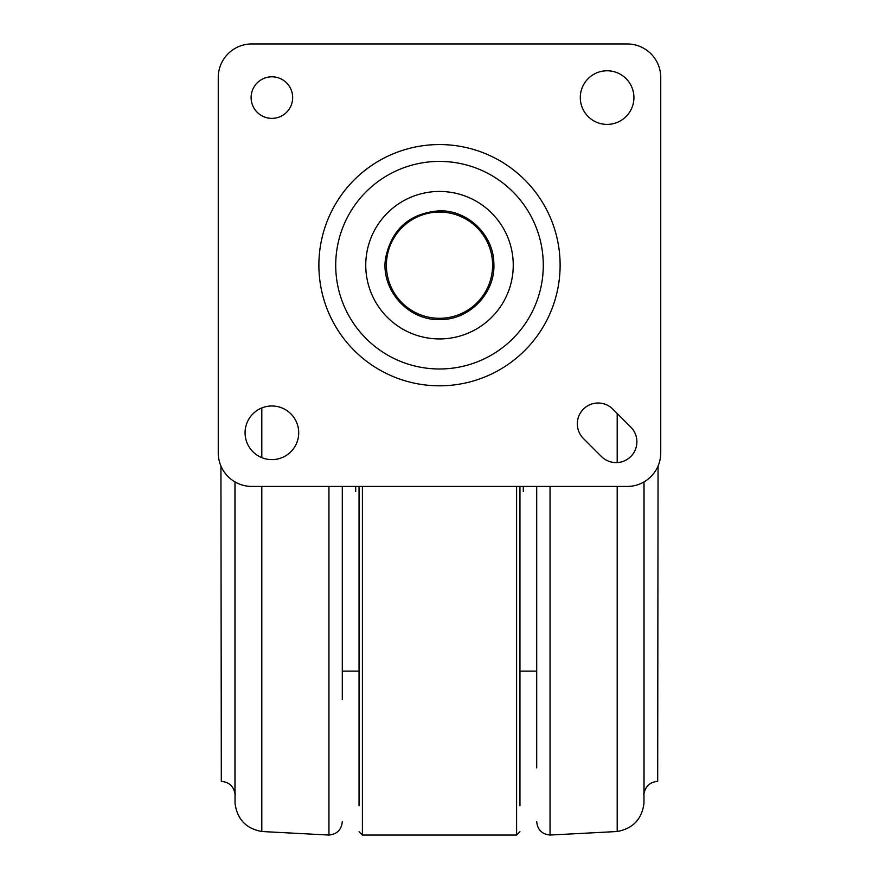 <?xml version="1.0" encoding="UTF-8"?>
<svg xmlns="http://www.w3.org/2000/svg" width="879" height="879" viewBox="0 0 879 879"><rect width="100%" height="100%" fill="white"/><g stroke="black" fill="none" stroke-linecap="round" stroke-linejoin="round"><path stroke-width="1.32" d="M234.968 481.901L234.968 793.561C233.473 786.068 228.925 782.024 221.31 781.409L220.937 466.046M342.294 699.596L342.294 486.428M342.294 674.083L342.294 671.127L359.05 671.127M342.294 675.566L342.294 687.763M342.294 658.228L342.294 659.898M342.294 670.38L342.294 669.15M342.294 636.198L342.294 628.111M342.294 598.742L342.294 593.149M342.294 561.736L342.294 558.923M359.05 805.735L359.05 486.428M607.103 70.77A26.82 26.82 0 0 1 633.924 97.58A26.82 26.82 0 0 1 607.103 124.4A26.82 26.82 0 0 1 580.294 97.58A26.82 26.82 0 0 1 607.103 70.77M271.897 405.977A26.82 26.82 0 0 1 298.706 432.798A26.82 26.82 0 0 1 271.897 459.618A26.82 26.82 0 0 1 245.076 432.798A26.82 26.82 0 0 1 271.897 405.977M271.897 76.803A20.788 20.788 0 0 1 292.674 97.58A20.788 20.788 0 0 1 271.897 118.368A20.788 20.788 0 0 1 251.108 97.58A20.788 20.788 0 0 1 271.897 76.803M598.094 403.011A20.788 20.788 0 0 0 583.403 438.489L601.412 456.498A20.788 20.788 0 0 0 630.814 456.498A20.788 20.788 0 0 0 630.814 427.106L612.795 409.098A20.788 20.788 0 0 0 598.094 403.011M627.221 486.428L251.779 486.428A33.523 33.523 0 0 1 218.256 452.905L218.256 77.473A33.523 33.523 0 0 1 251.779 43.95L627.221 43.95A33.523 33.523 0 0 1 660.744 77.473L660.744 452.905A33.523 33.523 0 0 1 627.221 486.428M439.5 191.446A73.748 73.748 0 0 0 365.752 265.194A73.748 73.748 0 0 0 439.5 338.931A73.748 73.748 0 0 0 513.248 265.194A73.748 73.748 0 0 0 439.5 191.446M516.599 486.428L516.599 835.05L362.401 835.05L359.05 831.699M519.95 486.428L519.95 805.735M536.706 671.127L519.95 671.127M536.706 486.428L536.706 767.894M536.706 577.657L536.706 573.547M536.706 712.88L536.706 696.256M536.706 752.523L536.706 760.807M536.706 690.696L536.706 689.004M658.063 466.046L657.69 781.409C650.075 782.024 645.527 786.068 644.032 793.561L643.373 794.155M261.81 486.428L261.81 831.512C246.076 828.6 237.154 819.217 235.034 803.362L235.034 481.945M261.81 457.64L261.81 407.944M261.81 831.512L328.955 835.05L328.955 486.428M355.698 486.428L355.698 491.614M439.5 385.815A120.621 120.621 0 0 1 318.879 265.194A120.621 120.621 0 0 1 439.5 144.563A120.621 120.621 0 0 1 560.121 265.194A120.621 120.621 0 0 1 439.5 385.815M439.5 161.406A103.788 103.788 0 0 0 335.712 265.194A103.788 103.788 0 0 0 439.5 368.982A103.788 103.788 0 0 0 543.288 265.194A103.788 103.788 0 0 0 439.5 161.406M439.5 212.081A53.103 53.103 0 0 0 386.397 265.194A53.103 53.103 0 0 0 439.5 318.297A53.103 53.103 0 0 0 492.603 265.194A53.103 53.103 0 0 0 439.5 212.081M362.401 486.428L362.401 835.05M523.302 491.614L523.302 486.428M550.045 486.428L550.045 835.05C541.936 834.215 537.498 829.754 536.706 821.645M617.19 413.493L617.19 462.563M617.19 486.428L617.19 831.512L550.045 835.05M643.966 481.945L643.966 803.362L643.977 481.934M644.032 481.901L644.032 793.561M234.968 793.561L235.627 794.155M235.034 803.362L235.023 481.934M328.955 835.05C337.064 834.215 341.502 829.754 342.294 821.645M439.5 319.571C407.911 320.538 380.629 289.598 385.551 258.371C391.627 229.012 409.614 213.157 439.5 210.806C467.936 210.114 493.657 235.034 493.855 263.48C495.591 293.125 469.188 320.374 439.5 319.571M516.599 835.05L519.95 831.699M617.19 831.512C632.924 828.6 641.846 819.217 643.966 803.362M643.977 796.143L643.977 802.868"/></g></svg>
